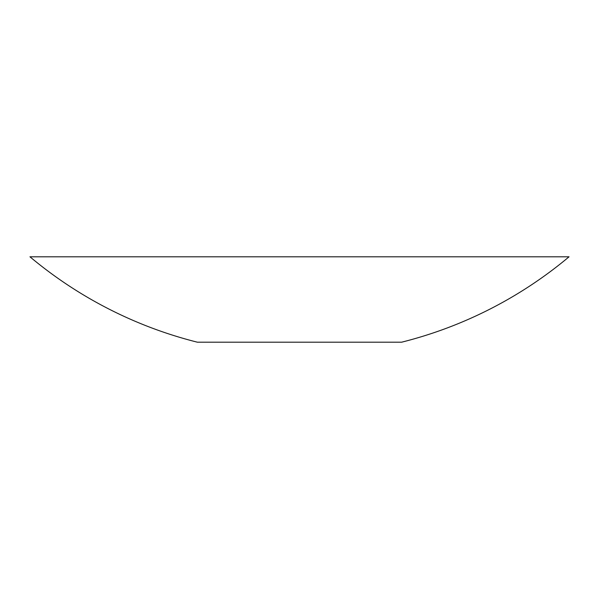 <?xml version="1.0" encoding="UTF-8"?>
<svg xmlns="http://www.w3.org/2000/svg" width="599" height="599" viewBox="0 0 599 599"><rect width="100%" height="100%" fill="white"/><g stroke="black" fill="none" stroke-linecap="round" stroke-linejoin="round"><path stroke-width="0.9" d="M529.007 256.799L535.806 256.799M29.95 256.799L569.05 256.799M299.5 256.799L529.583 256.799M569.028 256.814A419.637 419.637 0 0 1 401.6 342.201L197.4 342.201A419.637 419.637 0 0 1 29.972 256.814"/></g></svg>
